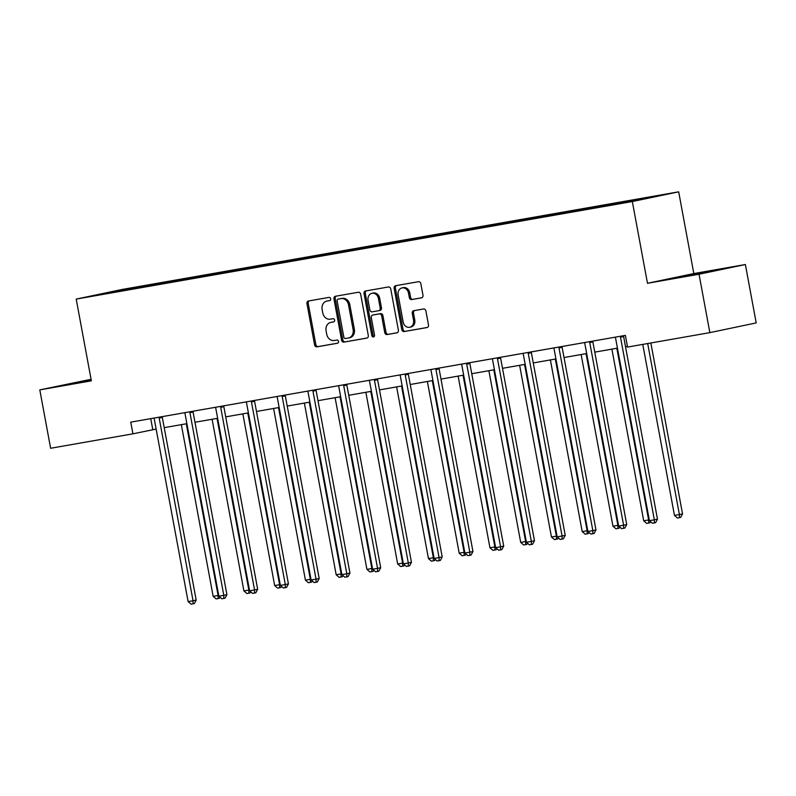 <?xml version="1.0" encoding="UTF-8"?>
<svg xmlns="http://www.w3.org/2000/svg" width="796" height="796" viewBox="0 0 796 796"><rect width="100%" height="100%" fill="white"/><g stroke="black" fill="none" stroke-linecap="round" stroke-linejoin="round"><path stroke-width="1.19" d="M330.678 298.759A1.632 1.373 -101.8 0 0 329.027 297.396L308.47 300.997A2.328 1.96 -101.8 0 0 306.957 303.634L314.599 344.897A2.328 1.96 -101.8 0 0 316.967 346.847L337.524 343.235A1.632 1.373 -101.8 0 0 336.927 340.031L334.27 340.499A7.463 6.288 -101.8 0 1 326.718 334.25L326.081 330.808A7.463 6.288 -101.8 0 1 330.738 322.42A7.463 6.288 -101.8 0 1 330.907 322.39L333.574 321.922A1.632 1.373 -101.8 0 0 332.977 318.708L330.32 319.176A7.463 6.288 -101.8 0 1 322.768 312.928L322.131 309.495A7.463 6.288 -101.8 0 1 326.788 301.097A7.463 6.288 -101.8 0 1 326.957 301.067L329.624 300.599A1.632 1.373 -101.8 0 0 330.678 298.759M421.472 297.863A2.328 1.96 -101.8 0 0 422.984 295.236L420.835 283.655A2.328 1.96 -101.8 0 0 418.477 281.704L395.642 285.704A2.328 1.96 -101.8 0 0 394.129 288.341L401.781 329.604A2.328 1.96 -101.8 0 0 404.139 331.554L426.974 327.554A2.328 1.96 -101.8 0 0 428.487 324.917L425.89 310.938A2.328 1.96 -101.8 0 0 423.532 308.977L413.761 310.699A2.328 1.96 -101.8 0 0 412.248 313.325L413.532 320.261A6.239 5.254 -101.8 0 1 409.642 327.275A6.239 5.254 -101.8 0 1 403.184 322.082L398.149 294.918A6.239 5.254 -101.8 0 1 402.04 287.903A6.239 5.254 -101.8 0 1 408.497 293.097L409.343 297.624A2.328 1.96 -101.8 0 0 411.701 299.575L421.582 297.843M647.486 283.286L699.037 274.242L709.853 332.629L756.2 322.907L745.374 264.521L693.823 273.565L678.68 191.826L632.332 201.547L647.486 283.286L693.823 273.565M91.062 379.294L39.8 389.881L91.351 380.836L76.207 299.097L632.332 201.547M39.8 389.881L50.626 448.267L132.922 433.83L156.135 429.074M709.853 332.629L627.547 347.066L625.387 335.385L130.763 422.149L132.922 433.83M360.658 294.212A2.328 1.96 -101.8 0 0 358.29 292.261L335.464 296.261A2.328 1.96 -101.8 0 0 333.952 298.898L341.593 340.161A2.328 1.96 -101.8 0 0 343.962 342.111L366.787 338.101A2.328 1.96 -101.8 0 0 368.299 335.474L360.658 294.212M365.553 290.988L388.388 286.978A2.328 1.96 -101.8 0 1 390.746 288.938L398.388 330.191A2.328 1.96 -101.8 0 1 396.886 332.827L387.115 334.539A2.328 1.96 -101.8 0 1 384.747 332.589L381.652 315.853A2.328 1.96 -101.8 0 0 379.284 313.903L372.807 315.037A2.328 1.96 -101.8 0 0 371.294 317.674L374.528 335.096A1.632 1.373 -101.8 0 1 371.812 335.564L364.041 293.615A2.328 1.96 -101.8 0 1 365.553 290.988M699.037 274.242L745.374 264.521M638.024 200.094L97.072 294.978L155.946 283.834L627.109 201.179L657.814 195.945L638.024 200.094M678.68 191.826L122.544 289.376L76.207 299.097M612.83 204.512L613.059 203.796M591.935 208.174L592.164 207.458M582.075 209.905L582.304 209.189M561.18 213.567L561.409 212.85M551.33 215.298L551.548 214.582M530.425 218.97L530.653 218.243M520.574 220.691L520.803 219.975M499.679 224.363L499.898 223.636M489.819 226.094L490.047 225.368M468.924 229.755L469.152 229.039M459.063 231.487L459.292 230.76M438.168 235.148L438.397 234.432M428.308 236.88L428.537 236.163M407.413 240.541L407.642 239.825M397.552 242.273L397.781 241.556M376.657 245.934L376.886 245.218M366.807 247.665L367.026 246.949M345.902 251.337L346.131 250.611M336.051 253.058L336.28 252.342M315.156 256.73L315.375 256.004M305.296 258.461L305.525 257.735M284.401 262.123L284.63 261.406M274.54 263.854L274.769 263.128M253.645 267.516L253.874 266.799M243.785 269.247L244.014 268.521M222.89 272.909L223.119 272.192M213.029 274.64L213.258 273.923M192.135 278.301L192.363 277.585M182.284 280.033L182.503 279.316M161.379 283.704L161.608 282.978M151.529 285.426L151.757 284.709M116.863 290.829L117.181 291.455M164.215 427.651L186.891 423.681M194.97 422.258L217.646 418.288M225.726 416.865L248.392 412.885M256.471 411.472L279.147 407.492M287.227 406.079L309.903 402.099M317.982 400.686L340.658 396.707M348.738 395.284L371.414 391.314M379.493 389.891L402.169 385.921M410.248 384.498L432.915 380.518M440.994 379.105L463.67 375.125M471.749 373.712L494.425 369.732M502.505 368.319L525.181 364.339M533.26 362.926L555.936 358.946M564.016 357.523L586.692 353.553M594.771 352.13L617.437 348.15M625.517 346.738L627.427 346.399M150.743 418.646L152.782 429.661M622.691 202.781L622.92 202.065M156.096 284.63L155.946 283.834M186.851 279.237L186.702 278.431M217.606 273.834L217.457 273.038M248.362 268.441L248.213 267.645M279.117 263.048L278.968 262.252M309.863 257.655L309.714 256.859M340.618 252.262L340.469 251.466M371.374 246.869L371.225 246.064M402.129 241.467L401.98 240.671M432.885 236.074L432.735 235.278M463.64 230.681L463.491 229.885M494.386 225.288L494.236 224.492M525.141 219.895L524.992 219.099M555.897 214.502L555.747 213.696M586.652 209.109L586.503 208.303M617.407 203.706L617.258 202.91M91.142 379.692L61.61 385.493L91.261 380.369M685.515 275.575L671.565 278.5L683.605 276.63L723.564 268.899L685.605 276.063M329.922 300.51L328.211 300.808A7.463 6.288 -101.8 0 0 328.042 300.838A7.463 6.288 -101.8 0 0 327.872 300.878M331.823 322.201A7.463 6.288 -101.8 0 1 331.992 322.161A7.463 6.288 -101.8 0 1 332.161 322.121L333.872 321.823M309.355 300.838A2.328 1.96 -101.8 0 0 308.211 303.366L315.853 344.628A2.328 1.96 -101.8 0 0 318.221 346.578L337.822 343.146M336.35 296.112A2.328 1.96 -101.8 0 0 335.206 298.629L342.847 339.892A2.328 1.96 -101.8 0 0 345.215 341.852L367.155 338.001M338.181 299.097A1.632 1.373 -101.8 0 0 337.126 300.938L343.842 337.166A1.632 1.373 -101.8 0 0 345.494 338.529L348.3 338.031A7.463 6.288 -101.8 0 0 348.469 338.001A7.463 6.288 -101.8 0 0 353.125 329.614L348.539 304.858A7.463 6.288 -101.8 0 0 340.986 298.609L339.434 298.838A1.632 1.373 -101.8 0 0 339.365 298.848M349.553 337.773A7.463 6.288 -101.8 0 0 349.723 337.743A7.463 6.288 -101.8 0 0 354.379 329.355L353.125 329.614M339.434 298.838L342.24 298.341A7.463 6.288 -101.8 0 1 349.792 304.589L354.379 329.355M397.244 332.718L387.115 334.539M373.951 314.798A2.328 1.96 -101.8 0 1 374.06 314.778L380.538 313.634A2.328 1.96 -101.8 0 1 382.906 315.594L386 332.33A2.328 1.96 -101.8 0 0 388.358 334.28M366.449 290.829A2.328 1.96 -101.8 0 0 365.294 293.356L373.065 335.305A1.632 1.373 -101.8 0 0 374.09 336.608M378.428 298.49A6.239 5.254 -101.8 0 0 371.971 293.296A6.239 5.254 -101.8 0 0 368.08 300.311L369.851 309.873A2.328 1.96 -101.8 0 0 372.21 311.833L378.697 310.689A2.328 1.96 -101.8 0 0 380.199 308.062L378.428 298.49L379.682 298.231A6.239 5.254 -101.8 0 0 373.225 293.027L371.971 293.296M378.796 310.669L379.951 310.43A2.328 1.96 -101.8 0 0 381.453 307.793L380.199 308.062M379.682 298.231L381.453 307.793M402.04 287.903L403.293 287.635A6.239 5.254 -101.8 0 1 409.751 292.838L410.587 297.366A2.328 1.96 -101.8 0 0 412.955 299.316L421.83 297.754M409.642 327.275L410.895 327.007A6.239 5.254 -101.8 0 0 414.786 320.002L413.532 320.261M414.656 310.54A2.328 1.96 -101.8 0 0 413.502 313.067L414.786 320.002M396.537 285.555A2.328 1.96 -101.8 0 0 395.383 288.072L403.035 329.335A2.328 1.96 -101.8 0 0 405.393 331.295L427.333 327.445M181.339 424.656L213.159 596.343L218.094 595.478L186.274 423.79M219.975 597.159L219.368 598.313L216.144 598.92L213.159 596.343M218.114 598.572L218.094 595.478L218.701 595.348M159.18 417.164L159.17 417.204A2.378 2 -101.8 0 0 159.19 418.109L193.04 600.731L188.115 601.597L154.265 418.965A2.378 2 -101.8 0 0 153.956 418.119L153.936 418.089M162.294 416.616A2.378 2 -101.8 0 0 162.324 417.452L196.174 600.075L193.04 600.731L193.06 603.826L191.09 604.174L188.115 601.597M196.174 600.075L194.314 603.567L193.06 603.826M212.094 419.253L243.914 590.95L248.84 590.085L217.019 418.388M250.73 591.766L250.123 592.92L246.899 593.527L243.914 590.95M248.869 593.179L248.84 590.085L249.456 589.955M242.85 413.86L274.67 585.548L279.595 584.682L247.775 412.995M281.486 586.373L280.869 587.518L277.645 588.135L274.67 585.548M279.625 587.786L279.595 584.682L280.212 584.553M189.936 411.771L189.926 411.811A2.378 2 -101.8 0 0 189.946 412.706L223.795 595.338L218.86 596.204L185.02 413.572A2.378 2 -101.8 0 0 184.712 412.726L184.692 412.686M193.05 411.224A2.378 2 -101.8 0 0 193.08 412.049L226.92 594.682L223.795 595.338L223.815 598.433L221.845 598.781L218.86 596.204M226.92 594.682L225.069 598.174L223.815 598.433M220.681 406.378L220.681 406.418A2.378 2 -101.8 0 0 220.701 407.313L254.551 589.945L249.616 590.811L215.766 408.179A2.378 2 -101.8 0 0 215.467 407.333L215.447 407.293M223.805 405.831A2.378 2 -101.8 0 0 223.825 406.656L257.675 589.289L254.551 589.945L254.571 593.04L252.601 593.388L249.616 590.811M257.675 589.289L255.824 592.781L254.571 593.04M91.251 380.279L75.481 383.284M70.924 384.05L91.232 380.17M710.082 271.735L685.426 276.292M680.878 277.058L714.281 270.849M273.605 408.467L305.425 580.155L310.35 579.289L278.53 407.602M312.241 580.981L311.624 582.125L308.4 582.732L305.425 580.155M310.37 582.393L310.35 579.289L310.967 579.16M251.436 400.985L251.436 401.025A2.378 2 -101.8 0 0 251.456 401.92L285.296 584.543L280.371 585.408L246.521 402.786A2.378 2 -101.8 0 0 246.223 401.94L246.203 401.9M254.551 400.438A2.378 2 -101.8 0 0 254.581 401.264L288.431 583.886L285.296 584.543L285.326 587.647L283.356 587.995L280.371 585.408M288.431 583.886L286.58 587.378L285.326 587.647M304.361 403.075L336.181 574.762L341.106 573.896L309.286 402.209M342.986 575.588L342.38 576.732L339.156 577.339L336.181 574.762M341.126 577L341.106 573.896L341.723 573.767M282.192 395.582L282.192 395.632A2.378 2 -101.8 0 0 282.202 396.527L316.052 579.15L311.127 580.015L277.277 397.393A2.378 2 -101.8 0 0 276.978 396.547L276.948 396.507M285.306 395.045A2.378 2 -101.8 0 0 285.336 395.871L319.186 578.493L316.052 579.15L316.082 582.254L314.102 582.592L311.127 580.015M319.186 578.493L317.325 581.985L316.082 582.254M335.106 397.682L366.926 569.369L371.861 568.503L340.041 396.816M373.742 570.195L373.135 571.339L369.911 571.946L366.926 569.369M371.881 571.598L371.861 568.503L372.478 568.374M307.724 391.154L307.704 391.115A2.378 2 -101.8 0 1 308.032 392L341.882 574.622L346.807 573.757L349.941 573.1L316.092 390.478A2.378 2 -101.8 0 1 316.062 389.642M312.947 390.189L312.937 390.239A2.378 2 -101.8 0 0 312.957 391.135L346.807 573.757L346.827 576.861L344.857 577.2L341.882 574.622M349.941 573.1L348.081 576.593L346.827 576.861M365.861 392.289L397.682 563.976L402.617 563.11L370.797 391.423M404.497 564.792L403.89 565.946L400.667 566.553L397.682 563.976M402.637 566.205L402.617 563.11L403.224 562.981M343.703 384.796L343.693 384.836A2.378 2 -101.8 0 0 343.713 385.742L377.563 568.364L372.637 569.23L338.788 386.597A2.378 2 -101.8 0 0 338.479 385.752L338.459 385.722M346.817 384.249A2.378 2 -101.8 0 0 346.847 385.085L380.697 567.707L377.563 568.364L377.583 571.458L375.613 571.807L372.637 569.23M380.697 567.707L378.836 571.2L377.583 571.458M396.617 386.886L428.437 558.583L433.362 557.717L401.542 386.03M435.253 559.399L434.646 560.553L431.422 561.16L428.437 558.583M433.392 560.812L433.362 557.717L433.979 557.588M374.458 379.403L374.448 379.443A2.378 2 -101.8 0 0 374.468 380.339L408.318 562.971L403.383 563.837L369.543 381.204A2.378 2 -101.8 0 0 369.235 380.359L369.215 380.319M377.573 378.856A2.378 2 -101.8 0 0 377.603 379.682L411.442 562.314L408.318 562.971L408.338 566.065L406.368 566.414L403.383 563.837M411.442 562.314L409.592 565.807L408.338 566.065M427.372 381.493L459.192 553.18L464.118 552.315L432.298 380.627M466.008 554.006L465.391 555.15L462.168 555.767L459.192 553.18M464.148 555.419L464.118 552.315L464.735 552.195M405.204 374.011L405.204 374.05A2.378 2 -101.8 0 0 405.224 374.946L439.074 557.578L434.138 558.444L400.288 375.811A2.378 2 -101.8 0 0 399.99 374.966L399.97 374.926M408.328 373.463A2.378 2 -101.8 0 0 408.348 374.289L442.198 556.921L439.074 557.578L439.094 560.673L437.123 561.021L434.138 558.444M442.198 556.921L440.347 560.414L439.094 560.673M458.128 376.1L489.948 547.787L494.873 546.922L463.053 375.234M496.764 548.613L496.147 549.757L492.923 550.364L489.948 547.787M494.893 550.026L494.873 546.922L495.49 546.792M435.959 368.618L435.959 368.657A2.378 2 -101.8 0 0 435.979 369.553L469.819 552.185L464.894 553.041L431.044 370.419A2.378 2 -101.8 0 0 430.745 369.573L430.726 369.533M439.074 368.07A2.378 2 -101.8 0 0 439.103 368.896L472.953 551.519L469.819 552.185L469.849 555.28L467.879 555.628L464.894 553.041M472.953 551.519L471.103 555.011L469.849 555.28M488.883 370.707L520.703 542.394L525.629 541.529L493.809 369.841M527.509 543.22L526.902 544.365L523.678 544.971L520.703 542.394M525.649 544.633L525.629 541.529L526.246 541.399M466.715 363.225L466.715 363.265A2.378 2 -101.8 0 0 466.725 364.16L500.575 546.782L495.649 547.648L461.799 365.026A2.378 2 -101.8 0 0 461.501 364.18L461.471 364.14M469.829 362.678A2.378 2 -101.8 0 0 469.859 363.503L503.709 546.126L500.575 546.782L500.604 549.887L498.624 550.225L495.649 547.648M503.709 546.126L501.848 549.618L500.604 549.887M519.629 365.314L551.449 537.002L556.384 536.136L524.564 364.449M558.265 537.827L557.658 538.972L554.434 539.579L551.449 537.002M556.404 539.23L556.384 536.136L557.001 536.007M497.47 357.822L497.46 357.872A2.378 2 -101.8 0 0 497.48 358.767L531.33 541.389L526.405 542.255L492.555 359.633A2.378 2 -101.8 0 0 492.246 358.787L492.226 358.747M500.585 357.275A2.378 2 -101.8 0 0 500.614 358.11L534.464 540.733L531.33 541.389L531.35 544.494L529.38 544.832L526.405 542.255M534.464 540.733L532.604 544.225L531.35 544.494M550.384 359.921L582.204 531.609L587.14 530.743L555.319 359.056M589.02 532.424L588.413 533.579L585.189 534.186L582.204 531.609M587.159 533.837L587.14 530.743L587.747 530.614M528.226 352.429L528.216 352.469A2.378 2 -101.8 0 0 528.236 353.374L562.085 535.997L557.16 536.862L523.31 354.23A2.378 2 -101.8 0 0 523.002 353.384L522.982 353.354M531.34 351.882A2.378 2 -101.8 0 0 531.37 352.718L565.22 535.34L562.085 535.997L562.105 539.091L560.135 539.439L557.16 536.862M565.22 535.34L563.359 538.832L562.105 539.091M581.14 354.519L612.96 526.216L617.885 525.35L586.065 353.663M619.776 527.032L619.169 528.186L615.945 528.793L612.96 526.216M617.915 528.445L617.885 525.35L618.502 525.221M560.175 346.827L558.971 347.076A2.378 2 -101.8 0 0 558.991 347.971L592.841 530.604L587.906 531.469L554.066 348.837A2.378 2 -101.8 0 0 553.757 347.991L553.737 347.952M562.095 346.489A2.378 2 -101.8 0 0 562.125 347.315L595.965 529.947L592.841 530.604L592.861 533.698L590.891 534.046L587.906 531.469M595.965 529.947L594.115 533.439L592.861 533.698M611.895 349.126L643.715 520.813L648.64 519.957L616.82 348.26M650.531 521.639L649.914 522.793L646.69 523.4L643.715 520.813M648.67 523.052L648.64 519.957L649.257 519.828M584.513 342.598L584.493 342.559A2.378 2 -101.8 0 1 584.811 343.444L618.661 526.076L623.596 525.211L626.721 524.554L592.871 341.922A2.378 2 -101.8 0 1 592.851 341.096M589.727 341.643L589.727 341.683A2.378 2 -101.8 0 0 589.746 342.579L623.596 525.211L623.616 528.305L621.646 528.653L618.661 526.076M626.721 524.554L624.87 528.047L623.616 528.305M642.77 344.399L674.471 515.42L679.396 514.554L682.53 513.898L650.849 342.976M682.53 513.898L680.67 517.39L679.416 517.659L679.396 514.554L647.695 343.534M679.416 517.659L677.446 518.007L674.471 515.42M620.482 336.25L620.482 336.29A2.378 2 -101.8 0 0 620.502 337.186L654.342 519.818L649.417 520.674L615.567 338.051A2.378 2 -101.8 0 0 615.268 337.205L615.248 337.166M623.596 335.703A2.378 2 -101.8 0 0 623.626 336.529L657.476 519.161L654.342 519.818L654.372 522.912L652.402 523.261L649.417 520.674M657.476 519.161L655.625 522.654L654.372 522.912M328.211 300.808L326.957 301.067M332.161 322.121L330.907 322.39M318.221 346.578L316.967 346.847M315.853 344.628L314.599 344.897M308.211 303.366L306.957 303.634M345.215 341.852L343.962 342.111M342.847 339.892L341.593 340.161M335.206 298.629L333.952 298.898M349.792 304.589L348.539 304.858M342.24 298.341L340.986 298.609M386 332.33L384.747 332.589M382.906 315.594L381.652 315.853M380.538 313.634L379.284 313.903M374.06 314.778L372.807 315.037M373.065 335.305L371.812 335.564M365.294 293.356L364.041 293.615M412.955 299.316L411.701 299.575M410.587 297.366L409.343 297.624M409.751 292.838L408.497 293.097M413.502 313.067L412.248 313.325M405.393 331.295L404.139 331.554M403.035 329.335L401.781 329.604M395.383 288.072L394.129 288.341M159.17 417.204L160.384 416.955M159.19 418.109L162.324 417.452M189.926 411.811L191.13 411.562M189.946 412.706L193.08 412.049M220.681 406.418L221.885 406.169M220.701 407.313L223.825 406.656M251.436 401.025L252.64 400.766M251.456 401.92L254.581 401.264M282.192 395.632L283.396 395.373M282.202 396.527L285.336 395.871M312.937 390.239L314.151 389.98M312.957 391.135L316.092 390.478M343.693 384.836L344.907 384.587M343.713 385.742L346.847 385.085M374.448 379.443L375.652 379.195M374.468 380.339L377.603 379.682M405.204 374.05L406.408 373.802M405.224 374.946L408.348 374.289M435.959 368.657L437.163 368.399M435.979 369.553L439.103 368.896M466.715 363.265L467.919 363.006M466.725 364.16L469.859 363.503M497.46 357.872L498.674 357.613M497.48 358.767L500.614 358.11M528.216 352.469L529.43 352.22M528.236 353.374L531.37 352.718M558.991 347.971L562.125 347.315M589.727 341.683L590.93 341.434M589.746 342.579L592.871 341.922M620.482 336.29L621.686 336.041M620.502 337.186L623.626 336.529M328.042 300.838L326.788 301.097M331.992 322.161L330.738 322.42M339.394 298.848L338.151 299.107M349.723 337.743L348.469 338.001M374.001 314.788L372.757 315.047M380 310.42L378.747 310.679"/></g></svg>
